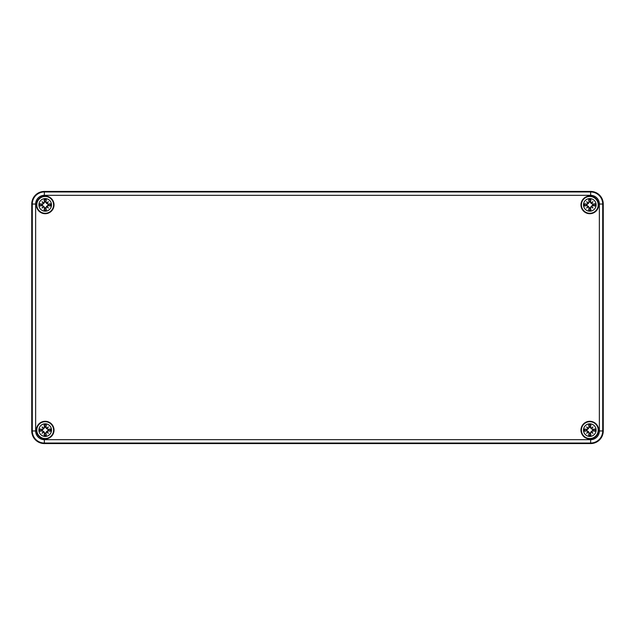 <?xml version="1.0" encoding="UTF-8"?>
<svg xmlns="http://www.w3.org/2000/svg" width="635" height="635" viewBox="0 0 635 635"><rect width="100%" height="100%" fill="white"/><g stroke="black" fill="none" stroke-linecap="round" stroke-linejoin="round"><path stroke-width="0.95" d="M44.355 191.437L590.645 191.437A12.605 12.605 0 0 1 603.25 204.041L603.25 430.959A12.605 12.605 0 0 1 590.645 443.563L44.355 443.563A12.605 12.605 0 0 1 31.75 430.959L31.75 204.041A12.605 12.605 0 0 1 44.355 191.437A12.605 12.605 0 0 0 31.75 204.041L31.75 430.959A12.605 12.605 0 0 0 44.355 443.563L590.645 443.563A12.605 12.605 0 0 0 603.25 430.959L603.25 204.041A12.605 12.605 0 0 0 590.645 191.437L44.355 191.437L44.355 191.96A12.081 12.081 0 0 0 32.282 204.041L32.282 430.959A12.081 12.081 0 0 0 44.355 443.039L44.355 439.674A8.715 8.715 0 0 1 35.639 430.959L31.75 430.959M54.023 430.117A8.826 8.826 0 0 1 40.783 437.761A8.826 8.826 0 0 1 40.783 422.473A8.826 8.826 0 0 1 54.023 430.117M598.63 430.117A8.826 8.826 0 0 1 585.391 437.761A8.826 8.826 0 0 1 585.391 422.473A8.826 8.826 0 0 1 598.63 430.117M598.63 204.883A8.826 8.826 0 0 1 585.391 212.527A8.826 8.826 0 0 1 585.391 197.239A8.826 8.826 0 0 1 598.63 204.883M54.023 204.883A8.826 8.826 0 0 1 40.783 212.527A8.826 8.826 0 0 1 40.783 197.239A8.826 8.826 0 0 1 54.023 204.883M45.196 423.815A6.302 6.302 0 0 1 50.657 433.268A6.302 6.302 0 0 1 39.735 433.268A6.302 6.302 0 0 1 45.196 423.815M45.196 421.711A8.406 8.406 0 0 0 37.917 434.324A8.406 8.406 0 0 0 52.475 434.324A8.406 8.406 0 0 0 45.196 421.711A8.406 8.406 0 0 0 37.917 434.324A8.406 8.406 0 0 0 52.475 434.324A8.406 8.406 0 0 0 45.196 421.711M45.974 427.299A16.772 1.46 -82 0 0 46.315 424.402L45.617 426.815A3.326 3.326 0 0 0 44.775 426.815L43.775 428.696L42.315 429.776L39.481 429.006A5.818 5.818 0 0 0 39.481 431.236A16.772 1.46 -8 0 0 42.378 430.895L44.418 432.943A16.772 1.46 98 0 0 44.085 435.832L44.775 433.419A3.326 3.326 0 0 0 45.617 433.419L46.617 431.538L48.077 430.459L50.911 431.236A5.818 5.818 0 0 0 50.911 429.006A16.772 1.46 172 0 0 48.022 429.339L45.617 426.815M46.76 428.22A16.629 2.889 -40.5 0 1 48.371 426.942A16.629 2.889 130.5 0 1 47.093 428.554M47.093 431.681A16.629 2.889 49.5 0 1 48.371 433.292L47.014 431.935L48.022 430.895A16.772 1.46 8 0 0 50.911 431.236M48.371 433.292A16.629 2.889 -139.5 0 1 46.76 432.014L46.617 431.538M45.617 433.419L46.315 435.832A16.772 1.46 -98 0 0 45.974 432.943L46.76 432.014M43.632 432.014A16.629 2.889 139.5 0 1 42.021 433.292A16.629 2.889 -49.5 0 1 43.299 431.681M43.299 428.554A16.629 2.889 -130.5 0 1 42.021 426.942L43.386 428.308L42.378 429.339A16.772 1.46 -172 0 0 39.481 429.006M42.021 426.942A16.629 2.889 40.5 0 1 43.632 428.22L43.775 428.696M44.775 426.815L44.085 424.402A16.772 1.46 82 0 0 44.418 427.299L43.632 428.22M41.894 429.697A3.326 3.326 0 0 0 41.894 430.538L39.481 431.236M48.498 430.538A3.326 3.326 0 0 0 48.498 429.697L50.911 429.006M42.021 433.292L43.775 431.538L44.775 433.419M48.371 426.942L46.617 428.696L45.537 427.236M48.498 429.697L46.617 428.696M41.894 430.538L43.775 431.538M589.804 423.815A6.302 6.302 0 0 1 595.265 433.268A6.302 6.302 0 0 1 584.343 433.268A6.302 6.302 0 0 1 589.804 423.815M589.804 421.711A8.406 8.406 0 0 0 582.525 434.324A8.406 8.406 0 0 0 597.083 434.324A8.406 8.406 0 0 0 589.804 421.711A8.406 8.406 0 0 0 582.525 434.324A8.406 8.406 0 0 0 597.083 434.324A8.406 8.406 0 0 0 589.804 421.711M590.582 427.299A16.772 1.46 -82 0 0 590.915 424.402L590.225 426.815A3.326 3.326 0 0 0 589.383 426.815L588.383 428.696L586.923 429.776L584.089 429.006A5.818 5.818 0 0 0 584.089 431.236A16.772 1.46 -8 0 0 586.978 430.895L589.026 432.943A16.772 1.46 98 0 0 588.685 435.832L589.383 433.419A3.326 3.326 0 0 0 590.225 433.419L591.225 431.538L592.685 430.459L595.519 431.236A5.818 5.818 0 0 0 595.519 429.006A16.772 1.46 172 0 0 592.622 429.339L590.225 426.815M591.368 428.22A16.629 2.889 -40.5 0 1 592.979 426.942A16.629 2.889 130.5 0 1 591.701 428.554M591.701 431.681A16.629 2.889 49.5 0 1 592.979 433.292L591.614 431.935L592.622 430.895A16.772 1.46 8 0 0 595.519 431.236M592.979 433.292A16.629 2.889 -139.5 0 1 591.368 432.014L591.225 431.538M590.225 433.419L590.915 435.832A16.772 1.46 -98 0 0 590.582 432.943L591.368 432.014M588.24 432.014A16.629 2.889 139.5 0 1 586.629 433.292A16.629 2.889 -49.5 0 1 587.907 431.681M587.907 428.554A16.629 2.889 -130.5 0 1 586.629 426.942L587.986 428.308L586.978 429.339A16.772 1.46 -172 0 0 584.089 429.006M586.629 426.942A16.629 2.889 40.5 0 1 588.24 428.22L588.383 428.696M589.383 426.815L588.685 424.402A16.772 1.46 82 0 0 589.026 427.299L588.24 428.22M586.502 429.697A3.326 3.326 0 0 0 586.502 430.538L584.089 431.236M593.106 430.538A3.326 3.326 0 0 0 593.106 429.697L595.519 429.006M586.629 433.292L588.383 431.538L589.383 433.419M592.979 426.942L591.225 428.696L590.145 427.236M593.106 429.697L591.225 428.696M586.502 430.538L588.383 431.538M45.196 198.58A6.302 6.302 0 0 1 50.657 208.034A6.302 6.302 0 0 1 39.735 208.034A6.302 6.302 0 0 1 45.196 198.58M45.196 196.477A8.406 8.406 0 0 0 37.917 209.082A8.406 8.406 0 0 0 52.475 209.082A8.406 8.406 0 0 0 45.196 196.477A8.406 8.406 0 0 0 37.917 209.082A8.406 8.406 0 0 0 52.475 209.082A8.406 8.406 0 0 0 45.196 196.477M45.974 202.057A16.772 1.46 -82 0 0 46.315 199.168L45.617 201.581A3.326 3.326 0 0 0 44.775 201.581L43.775 203.462L42.315 204.541L39.481 203.764A5.818 5.818 0 0 0 39.481 205.994A16.772 1.46 -8 0 0 42.378 205.661L44.418 207.701A16.772 1.46 98 0 0 44.085 210.598L44.775 208.185A3.326 3.326 0 0 0 45.617 208.185L46.617 206.304L48.077 205.224L50.911 205.994A5.818 5.818 0 0 0 50.911 203.764A16.772 1.46 172 0 0 48.022 204.105L45.617 201.581M46.76 202.986A16.629 2.889 -40.5 0 1 48.371 201.708A16.629 2.889 130.5 0 1 47.093 203.319M47.093 206.446A16.629 2.889 49.5 0 1 48.371 208.058L47.014 206.692L48.022 205.661A16.772 1.46 8 0 0 50.911 205.994M48.371 208.058A16.629 2.889 -139.5 0 1 46.76 206.78L46.617 206.304M45.617 208.185L46.315 210.598A16.772 1.46 -98 0 0 45.974 207.701L46.76 206.78M43.632 206.78A16.629 2.889 139.5 0 1 42.021 208.058A16.629 2.889 -49.5 0 1 43.299 206.446M43.299 203.319A16.629 2.889 -130.5 0 1 42.021 201.708L43.386 203.065L42.378 204.105A16.772 1.46 -172 0 0 39.481 203.764M42.021 201.708A16.629 2.889 40.5 0 1 43.632 202.986L43.775 203.462M44.775 201.581L44.085 199.168A16.772 1.46 82 0 0 44.418 202.057L43.632 202.986M41.894 204.462A3.326 3.326 0 0 0 41.894 205.303L39.481 205.994M48.498 205.303A3.326 3.326 0 0 0 48.498 204.462L50.911 203.764M42.021 208.058L43.775 206.304L44.775 208.185M48.371 201.708L46.617 203.462L45.537 202.001M48.498 204.462L46.617 203.462M41.894 205.303L43.775 206.304M589.804 198.58A6.302 6.302 0 0 1 595.265 208.034A6.302 6.302 0 0 1 584.343 208.034A6.302 6.302 0 0 1 589.804 198.58M589.804 196.477A8.406 8.406 0 0 0 582.525 209.082A8.406 8.406 0 0 0 597.083 209.082A8.406 8.406 0 0 0 589.804 196.477A8.406 8.406 0 0 0 582.525 209.082A8.406 8.406 0 0 0 597.083 209.082A8.406 8.406 0 0 0 589.804 196.477M590.582 202.057A16.772 1.46 -82 0 0 590.915 199.168L590.225 201.581A3.326 3.326 0 0 0 589.383 201.581L588.383 203.462L586.923 204.541L584.089 203.764A5.818 5.818 0 0 0 584.089 205.994A16.772 1.46 -8 0 0 586.978 205.661L589.026 207.701A16.772 1.46 98 0 0 588.685 210.598L589.383 208.185A3.326 3.326 0 0 0 590.225 208.185L591.225 206.304L592.685 205.224L595.519 205.994A5.818 5.818 0 0 0 595.519 203.764A16.772 1.46 172 0 0 592.622 204.105L590.225 201.581M591.368 202.986A16.629 2.889 -40.5 0 1 592.979 201.708A16.629 2.889 130.5 0 1 591.701 203.319M591.701 206.446A16.629 2.889 49.5 0 1 592.979 208.058L591.614 206.692L592.622 205.661A16.772 1.46 8 0 0 595.519 205.994M592.979 208.058A16.629 2.889 -139.5 0 1 591.368 206.78L591.225 206.304M590.225 208.185L590.915 210.598A16.772 1.46 -98 0 0 590.582 207.701L591.368 206.78M588.24 206.78A16.629 2.889 139.5 0 1 586.629 208.058A16.629 2.889 -49.5 0 1 587.907 206.446M587.907 203.319A16.629 2.889 -130.5 0 1 586.629 201.708L587.986 203.065L586.978 204.105A16.772 1.46 -172 0 0 584.089 203.764M586.629 201.708A16.629 2.889 40.5 0 1 588.24 202.986L588.383 203.462M589.383 201.581L588.685 199.168A16.772 1.46 82 0 0 589.026 202.057L588.24 202.986M586.502 204.462A3.326 3.326 0 0 0 586.502 205.303L584.089 205.994M593.106 205.303A3.326 3.326 0 0 0 593.106 204.462L595.519 203.764M586.629 208.058L588.383 206.304L589.383 208.185M592.979 201.708L591.225 203.462L590.145 202.001M593.106 204.462L591.225 203.462M586.502 205.303L588.383 206.304M35.639 430.959L35.639 204.041L31.75 204.041M35.639 204.041A8.715 8.715 0 0 1 44.355 195.326L44.355 191.96L590.645 191.96L590.645 195.326A8.715 8.715 0 0 1 599.361 204.041L602.718 204.041A12.081 12.081 0 0 0 590.645 191.96L590.645 191.437M44.355 195.326L590.645 195.326M599.361 204.041L599.361 430.959L602.718 430.959L602.718 204.041L603.25 204.041M599.361 430.959A8.715 8.715 0 0 1 590.645 439.674L590.645 443.039A12.081 12.081 0 0 0 602.718 430.959L603.25 430.959M44.355 443.563L44.355 443.039L590.645 443.039L590.645 443.563M590.645 439.674L44.355 439.674M44.085 435.832A5.818 5.818 0 0 0 46.315 435.832M46.315 424.402A5.818 5.818 0 0 0 44.085 424.402M44.188 424.998A5.223 5.223 0 0 1 46.212 424.998M40.076 431.133A5.223 5.223 0 0 1 40.076 429.109M46.212 435.237A5.223 5.223 0 0 1 44.188 435.237M50.316 429.109A5.223 5.223 0 0 1 50.316 431.133M48.022 429.339L48.077 429.776M45.974 432.943L45.537 432.999M48.022 430.895L48.077 430.459M44.418 432.943L44.855 432.999M44.418 427.299L44.855 427.236M42.378 429.339L42.315 429.776M42.378 430.895L42.315 430.459M588.685 435.832A5.818 5.818 0 0 0 590.915 435.832M590.915 424.402A5.818 5.818 0 0 0 588.685 424.402M588.788 424.998A5.223 5.223 0 0 1 590.812 424.998M584.684 431.133A5.223 5.223 0 0 1 584.684 429.109M590.812 435.237A5.223 5.223 0 0 1 588.788 435.237M594.924 429.109A5.223 5.223 0 0 1 594.924 431.133M592.622 429.339L592.685 429.776M590.582 432.943L590.145 432.999M592.622 430.895L592.685 430.459M589.026 432.943L589.463 432.999M589.026 427.299L589.463 427.236M586.978 429.339L586.923 429.776M586.978 430.895L586.923 430.459M44.085 210.598A5.818 5.818 0 0 0 46.315 210.598M46.315 199.168A5.818 5.818 0 0 0 44.085 199.168M44.188 199.763A5.223 5.223 0 0 1 46.212 199.763M40.076 205.891A5.223 5.223 0 0 1 40.076 203.867M46.212 210.002A5.223 5.223 0 0 1 44.188 210.002M50.316 203.867A5.223 5.223 0 0 1 50.316 205.891M48.022 204.105L48.077 204.541M45.974 207.701L45.537 207.764M48.022 205.661L48.077 205.224M44.418 207.701L44.855 207.764M44.418 202.057L44.855 202.001M42.378 204.105L42.315 204.541M42.378 205.661L42.315 205.224M588.685 210.598A5.818 5.818 0 0 0 590.915 210.598M590.915 199.168A5.818 5.818 0 0 0 588.685 199.168M588.788 199.763A5.223 5.223 0 0 1 590.812 199.763M584.684 205.891A5.223 5.223 0 0 1 584.684 203.867M590.812 210.002A5.223 5.223 0 0 1 588.788 210.002M594.924 203.867A5.223 5.223 0 0 1 594.924 205.891M592.622 204.105L592.685 204.541M590.582 207.701L590.145 207.764M592.622 205.661L592.685 205.224M589.026 207.701L589.463 207.764M589.026 202.057L589.463 202.001M586.978 204.105L586.923 204.541M586.978 205.661L586.923 205.224"/></g></svg>
